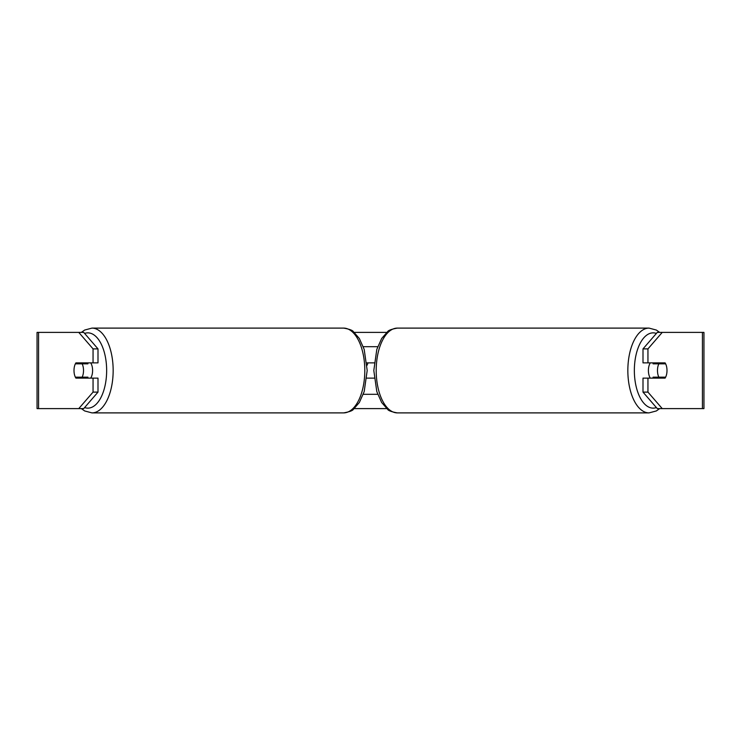 <?xml version="1.0" encoding="UTF-8"?>
<svg xmlns="http://www.w3.org/2000/svg" width="741" height="741" viewBox="0 0 741 741"><rect width="100%" height="100%" fill="white"/><g stroke="black" fill="none" stroke-linecap="round" stroke-linejoin="round"><path stroke-width="1.11" d="M366.823 378.123L374.177 378.123M363.285 394.314L377.715 394.314M374.177 362.877L366.823 362.877M363.285 346.686L377.715 346.686M90.698 378.123A9.531 4.761 -90 0 0 92.597 370.5A9.531 4.761 -90 0 0 90.698 362.877M82.158 377.169A9.531 4.761 -90 0 0 83.52 370.5A9.531 4.761 -90 0 0 82.158 363.831L75.36 363.831A9.531 4.761 -90 0 0 73.998 370.5A9.531 4.761 -90 0 0 75.36 377.169L87.938 377.169A9.531 4.761 -90 0 1 87.392 378.123M81.13 377.169A9.531 4.761 -90 0 0 81.677 378.123M82.158 363.831L87.938 363.831A9.531 4.761 -90 0 0 87.392 362.877M81.677 362.877A9.531 4.761 -90 0 0 81.13 363.831M78.759 332.394L81.334 332.394L84.659 330.051L91.958 328.106A42.394 21.202 90 0 1 113.16 370.5A42.394 21.202 90 0 1 91.958 412.894L84.659 410.949L81.334 408.606L37.05 408.606L37.05 332.394L83.714 332.394L97.997 348.891L93.051 348.891L78.759 332.394M354.235 332.394L386.765 332.394M354.235 408.606L386.765 408.606M649.042 412.894L397.389 412.894A42.394 21.202 -90 0 1 376.196 370.5A42.394 21.202 -90 0 1 397.389 328.106L649.042 328.106A42.394 21.202 90 0 0 627.84 370.5A42.394 21.202 90 0 0 649.042 412.894L656.341 410.949L659.666 408.606L662.241 408.606L657.286 408.606L643.003 392.109L643.003 378.123L647.949 378.123L647.949 392.109L662.241 408.606L702.422 408.606L702.422 332.394L662.241 332.394L647.949 348.891L643.003 348.891L657.286 332.394L662.241 332.394M367.017 365.341L368.064 362.877M83.714 408.606L78.759 408.606L93.051 392.109L93.051 378.123L97.997 378.123L97.997 392.109L83.714 408.606M702.422 332.394L703.95 332.394L703.95 408.606L702.422 408.606M643.003 348.891L643.003 362.877L647.949 362.877L647.949 348.891M647.949 362.877L665.094 362.877A9.531 4.761 -90 0 1 665.094 378.123L647.949 378.123M643.003 392.109L647.949 392.109M660.148 362.877A9.531 4.761 -90 0 1 660.694 363.831M660.694 377.169A9.531 4.761 -90 0 1 660.148 378.123M80.852 362.877A9.531 4.761 -90 0 0 80.306 363.831M80.306 377.169A9.531 4.761 -90 0 0 80.852 378.123M93.051 348.891L93.051 362.877L97.997 362.877L97.997 348.891M93.051 362.877L75.906 362.877A9.531 4.761 -90 0 0 73.998 370.5A9.531 4.761 -90 0 0 75.906 378.123L93.051 378.123M93.051 392.109L97.997 392.109M650.302 378.123A9.531 4.761 -90 0 1 648.403 370.5A9.531 4.761 -90 0 1 650.302 362.877M657.48 370.5A9.531 4.761 -90 0 1 658.842 363.831L665.64 363.831A9.531 4.761 -90 0 1 667.002 370.5A9.531 4.761 -90 0 1 665.64 377.169L658.842 377.169A9.531 4.761 -90 0 1 657.48 370.5M653.608 362.877A9.531 4.761 -90 0 0 653.062 363.831L658.842 363.831M659.323 362.877A9.531 4.761 -90 0 1 659.87 363.831M659.87 377.169A9.531 4.761 -90 0 1 659.323 378.123M653.608 378.123A9.531 4.761 -90 0 1 653.062 377.169L658.842 377.169M84.604 407.578A37.634 18.812 -90 0 0 106.648 370.5A37.634 18.812 -90 0 0 84.604 333.422M91.958 412.894L343.611 412.894A42.394 21.202 -90 0 0 364.804 370.5A42.394 21.202 -90 0 0 343.611 328.106L91.958 328.106M38.578 408.606L38.578 332.394M656.396 407.578A37.634 18.812 -90 0 1 634.352 370.5A37.634 18.812 -90 0 1 656.396 333.422M343.611 412.894C349.446 411.857 352.725 410.644 353.438 409.264L359.348 402.502L364.183 391.628L367.193 370.5L364.183 349.372L359.348 338.498L353.438 331.736C352.725 330.356 349.446 329.143 343.611 328.106M649.042 328.106L656.341 330.051L659.666 332.394M397.389 328.106C391.554 329.143 388.275 330.356 387.562 331.736L381.652 338.498L376.817 349.372L373.807 370.5L376.817 391.628L381.652 402.502L387.562 409.264C388.275 410.644 391.554 411.857 397.389 412.894"/></g></svg>
